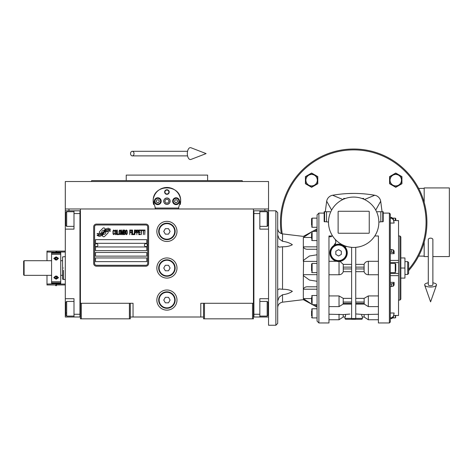 <?xml version="1.0" encoding="UTF-8"?>
<svg xmlns="http://www.w3.org/2000/svg" width="473" height="473" viewBox="0 0 473 473"><rect width="100%" height="100%" fill="white"/><g stroke="black" fill="none" stroke-linecap="round" stroke-linejoin="round"><path stroke-width="0.71" d="M203.544 317.005L130.306 317.005M253.439 303.276L253.439 318.837L203.544 318.837L203.544 303.276L253.439 303.276L253.439 208.977L268.54 208.977L268.54 210.81L259.843 210.81L259.843 229.121L268.54 229.121M200.794 317.005L200.794 303.276L203.544 303.276M176.991 268.025A10.069 10.069 0 0 0 166.922 257.956A10.069 10.069 0 0 0 156.853 268.025A10.069 10.069 0 0 0 166.922 278.1A10.069 10.069 0 0 0 176.991 268.025M176.991 300.071A10.069 10.069 0 0 0 166.922 290.002A10.069 10.069 0 0 0 156.853 300.071A10.069 10.069 0 0 0 166.922 310.14A10.069 10.069 0 0 0 176.991 300.071M176.991 231.409A10.069 10.069 0 0 0 166.922 221.34A10.069 10.069 0 0 0 156.853 231.409A10.069 10.069 0 0 0 166.922 241.478A10.069 10.069 0 0 0 176.991 231.409M80.41 224.332L80.41 303.276L80.41 208.977L264.88 208.977L264.88 210.81M129.389 318.837L129.389 303.276L80.41 303.276L80.41 318.837L130.306 318.837L130.306 303.276L133.049 303.276L133.049 317.005M204.46 318.837L204.46 303.276M80.41 316.088L79.955 316.088L79.955 210.81L65.304 210.81L65.304 208.977L80.41 208.977L68.969 208.977L68.969 210.81M129.389 303.276L130.306 303.276M80.41 211.727L79.955 211.727L79.955 213.554L74.001 213.554L74.001 229.121L65.304 229.121L65.304 298.694L74.001 298.694L74.001 314.261L79.955 314.261L79.955 317.005L80.41 317.005M253.439 317.005L253.895 317.005L253.895 210.81L259.843 210.81M252.523 318.837L252.523 303.276M81.326 318.837L81.326 303.276M108.193 232.326A1.141 1.141 0 0 0 107.856 231.522L107.749 231.415A5.309 5.309 0 0 0 105.721 231.912A2.01 2.01 0 0 1 103.315 234.289A7.97 7.97 0 0 1 102.097 235.572L102.948 236.429A1.141 1.141 0 0 0 104.568 236.429L107.856 233.136A1.141 1.141 0 0 0 108.193 232.326M147.7 226.833A1.833 1.833 0 0 0 145.867 225L96.433 225A1.833 1.833 0 0 0 94.6 226.833L94.6 263.449A1.833 1.833 0 0 0 96.433 265.282L145.867 265.282A1.833 1.833 0 0 0 147.7 263.449L147.7 226.833M95.516 257.956L95.516 261.622L146.784 261.622L146.784 257.956L95.516 257.956M95.516 252.464L95.516 256.124L146.784 256.124L146.784 252.464L95.516 252.464M95.516 246.971L95.516 250.631L146.784 250.631L146.784 246.971L95.516 246.971M95.516 239.645L95.516 243.311L146.784 243.311L146.784 239.645L95.516 239.645M108.973 230.481L108.589 229.843A8.402 8.402 0 0 0 106.626 230.185A4.387 4.387 0 0 0 104.468 231.652A163.954 163.954 0 0 1 103.333 233.041A6.906 6.906 0 0 1 101.742 234.46A4.535 4.535 0 0 1 99.147 235.182A32.566 32.566 0 0 1 97.071 235.051L97.473 235.72L98.55 235.796L98.922 236.411A5.274 5.274 0 0 0 103.161 233.934A6.965 6.965 0 0 1 104.687 232.154A4.718 4.718 0 0 1 107.803 231.066A54.241 54.241 0 0 1 110.446 231.191L110.067 230.558L108.973 230.481M108.973 228.849L108.607 228.234A4.967 4.967 0 0 0 105.757 229.228A6.037 6.037 0 0 0 104.338 230.735A13.232 13.232 0 0 1 103.475 231.9A4.292 4.292 0 0 1 101.535 233.219A7.225 7.225 0 0 1 99.206 233.591A18.388 18.388 0 0 1 97.066 233.461L98.898 234.738A5.428 5.428 0 0 0 103.605 232.308A6.965 6.965 0 0 1 105.189 230.588A5.262 5.262 0 0 1 107.903 229.511A11.429 11.429 0 0 1 110.446 229.547L110.067 228.926L108.973 228.849M105.414 229.08L104.563 228.223A1.141 1.141 0 0 0 102.943 228.223L99.655 231.516A1.141 1.141 0 0 0 99.655 233.13L99.762 233.236A5.304 5.304 0 0 0 101.784 232.74A2.01 2.01 0 0 1 104.196 230.363A7.982 7.982 0 0 1 105.414 229.08M114.578 233.928L114.62 233.443L114.005 234.029L113.218 233.443L113.307 230.913L114.005 230.617L114.62 231.202L114.401 230.327L113.609 230.038L112.952 231.108L113.041 233.928L113.609 234.614L114.578 233.928M116.027 230.038L115.276 230.327L114.969 231.593L115.105 233.928L115.672 234.614L116.417 234.318L116.725 233.053L116.595 230.718L116.027 230.038M117.339 230.038L117.079 234.614L118.658 234.614L118.658 234.029L117.339 234.029L117.339 230.038M120.059 230.038L119.314 230.327L119.007 231.593L119.137 233.928L119.71 234.614L120.455 234.318L120.763 233.053L120.633 230.718L120.059 230.038M122.341 234.614L122.956 231.007L123.217 234.614L123.217 230.038L122.826 230.038L122.164 234.123L121.508 230.038L121.112 230.038L121.112 234.614L121.378 231.007L121.993 234.614L122.341 234.614M125.02 232.373L124.842 230.132L123.571 230.038L123.571 234.614L124.842 234.513L125.02 232.373M126.598 230.038L125.848 230.327L125.546 231.593L125.676 233.928L126.244 234.614L126.989 234.318L127.296 233.053L127.166 230.718L126.598 230.038M129.756 234.614L130.016 232.468L131.157 232.468L131.157 231.888L130.016 231.888L130.016 230.617L131.334 230.617L131.334 230.038L129.756 230.038L129.756 234.614M131.683 234.614L131.949 230.038L131.683 234.614M132.564 230.038L132.298 234.614L133.877 234.614L133.877 234.029L132.564 234.029L132.564 230.038M134.231 234.614L134.492 230.038L134.231 234.614M136.466 231.498L136.118 230.132L134.84 230.038L134.84 234.614L135.107 232.568L136.118 232.468L136.466 231.498M138.441 231.498L138.086 230.132L136.815 230.038L136.815 234.614L137.081 232.568L138.086 232.468L138.441 231.498M140.369 234.614L140.369 234.029L139.056 234.029L139.056 232.468L140.197 232.468L140.197 231.888L139.056 231.888L139.056 230.617L140.369 230.617L140.369 230.038L138.79 230.038L138.79 234.614L140.369 234.614M142.391 230.522L142.391 230.038L140.723 230.038L140.723 230.522L141.421 230.522L141.421 234.614L141.687 230.522L142.391 230.522M144.407 230.522L144.407 230.038L142.74 230.038L142.74 230.522L143.443 230.522L143.443 234.614L143.703 230.522L144.407 230.522M144.756 234.614L145.022 230.038L144.756 234.614M115.501 230.718L116.027 230.617L116.417 231.202L116.417 233.443L116.027 234.029L115.276 233.443L115.501 230.718M119.533 230.718L120.059 230.617L120.455 231.202L120.455 233.443L120.059 234.029L119.314 233.443L119.533 230.718M123.831 231.983L123.831 230.617L124.665 230.617L124.795 231.888L123.831 231.983M124.884 232.858L124.795 233.928L123.831 234.029L123.831 232.568L124.884 232.858M126.072 230.718L126.598 230.617L126.989 231.202L126.989 233.443L126.598 234.029L125.848 233.443L126.072 230.718M136.07 231.888L135.107 231.983L135.107 230.522L136.07 230.617L136.07 231.888M138.045 231.888L137.081 231.983L137.081 230.522L138.045 230.617L138.045 231.888M96.433 266.198A2.749 2.749 0 0 1 93.684 263.449L93.684 226.833A2.749 2.749 0 0 1 96.433 224.084L145.867 224.084A2.749 2.749 0 0 1 148.611 226.833L148.611 263.449A2.749 2.749 0 0 1 145.867 266.198L96.433 266.198M94.967 245.097A1.466 1.466 0 0 0 96.391 246.604A1.466 1.466 0 0 0 97.893 245.18A1.466 1.466 0 0 0 96.474 243.678A1.466 1.466 0 0 0 94.967 245.097M144.401 245.097A1.466 1.466 0 0 0 145.826 246.604A1.466 1.466 0 0 0 147.334 245.18A1.466 1.466 0 0 0 145.909 243.678A1.466 1.466 0 0 0 144.401 245.097M153.607 204.555A13.735 13.735 0 0 1 153.388 198.873M153.571 197.98A13.735 13.735 0 0 1 154.73 194.876M154.789 194.77A13.735 13.735 0 0 1 156.752 191.967M157.148 191.553A13.735 13.735 0 0 1 159.49 189.649M160.158 189.247A13.735 13.735 0 0 1 162.878 188.077M163.504 187.899A13.735 13.735 0 0 1 170.333 187.893M170.942 188.065A13.735 13.735 0 0 1 173.674 189.241M174.342 189.643A13.735 13.735 0 0 1 176.683 191.535M177.085 191.961A13.735 13.735 0 0 1 179.042 194.746M179.101 194.852A13.735 13.735 0 0 1 180.266 197.951M180.45 198.826A13.735 13.735 0 0 1 180.237 204.567M178.818 208.061L155.032 208.061M163.812 201.196A3.11 3.11 0 0 0 166.922 204.312A3.11 3.11 0 0 0 170.038 201.196A3.11 3.11 0 0 0 166.922 198.086A3.11 3.11 0 0 0 163.812 201.196M164.634 192.044A2.288 2.288 0 0 1 166.922 189.756A2.288 2.288 0 0 1 169.21 192.044A2.288 2.288 0 0 1 166.922 194.332A2.288 2.288 0 0 1 164.634 192.044M154.334 201.196A3.435 3.435 0 0 0 157.769 204.632A3.435 3.435 0 0 0 161.204 201.196A3.435 3.435 0 0 0 157.769 197.767A3.435 3.435 0 0 0 154.334 201.196M172.645 201.196A3.435 3.435 0 0 0 176.08 204.632A3.435 3.435 0 0 0 179.509 201.196A3.435 3.435 0 0 0 176.08 197.767A3.435 3.435 0 0 0 172.645 201.196M157.769 204.034A2.838 2.838 0 0 0 160.607 201.196A2.838 2.838 0 0 0 157.769 198.358A2.838 2.838 0 0 0 154.931 201.196A2.838 2.838 0 0 0 157.769 204.034M157.769 204.401A3.205 3.205 0 0 0 160.974 201.196A3.205 3.205 0 0 0 157.769 197.992A3.205 3.205 0 0 0 154.565 201.196A3.205 3.205 0 0 0 157.769 204.401M156.977 199.825L156.185 201.196L156.977 202.568L158.561 202.568L159.354 201.196L158.561 199.825L156.977 199.825M176.08 204.034A2.838 2.838 0 0 0 178.918 201.196A2.838 2.838 0 0 0 176.08 198.358A2.838 2.838 0 0 0 173.242 201.196A2.838 2.838 0 0 0 176.08 204.034M176.08 204.401A3.205 3.205 0 0 0 179.285 201.196A3.205 3.205 0 0 0 176.08 197.992A3.205 3.205 0 0 0 172.876 201.196A3.205 3.205 0 0 0 176.08 204.401M175.288 199.825L174.49 201.196L175.288 202.568L176.872 202.568L177.665 201.196L176.872 199.825L175.288 199.825M164.965 192.044A1.957 1.957 0 0 0 166.922 194.001A1.957 1.957 0 0 0 168.879 192.044A1.957 1.957 0 0 0 166.922 190.087A1.957 1.957 0 0 0 164.965 192.044M166.922 204.401A3.205 3.205 0 0 0 170.126 201.196A3.205 3.205 0 0 0 166.922 197.992A3.205 3.205 0 0 0 163.717 201.196A3.205 3.205 0 0 0 166.922 204.401M164.811 201.196L165.863 203.029L167.98 203.029L169.038 201.196L167.98 199.364L165.863 199.364L164.811 201.196M155.611 208.977L153.211 200.511M153.211 201.882L153.193 201.196C152.336 183.483 181.508 183.483 180.656 201.196L180.639 201.882M180.639 200.511L178.238 208.977M268.54 208.977L268.54 181.514L65.304 181.514L65.304 208.977M104.35 181.514L91.348 181.514L91.685 180.597L242.164 180.597L166.922 180.597M91.348 181.514L166.922 181.514M162.83 175.105L164.722 175.105M171.131 175.105L169.086 175.105M239.249 181.514L242.495 181.514L242.164 180.597L207.617 180.597L207.617 175.105L164.841 175.105M163.079 180.597L126.232 180.597L126.232 175.105L164.787 175.105M207.617 180.597L170.771 180.597M126.232 180.597L97.686 180.597M231.924 181.514L229.5 181.514M223.274 181.514L205.832 181.514M128.017 181.514L110.576 181.514M253.439 316.088L253.895 316.088L253.895 314.261L259.843 314.261L259.843 298.694L268.54 298.694M253.439 211.727L253.895 211.727L253.895 213.554L259.843 213.554M268.54 317.005L253.895 317.005M259.843 314.261L259.843 317.005M275.865 210.81L277.698 212.643L277.698 323.414L275.865 325.247L275.865 210.81L268.54 210.81L268.54 219.052L268.085 219.052M268.085 213.323L268.085 225.455L267.168 226.372L267.168 223.238M268.085 222.558L268.085 217.751M259.843 211.727L267.168 211.727L267.168 226.372L259.843 226.372M259.843 301.443L267.168 301.443L268.085 302.359L268.085 315.036M267.168 301.443L267.168 316.088L268.085 315.178M65.304 265.099L65.304 270.958M74.001 213.554L74.001 210.81M79.955 317.005L74.001 317.005L74.001 314.261M65.304 298.694L65.304 317.005L74.001 317.005M65.304 229.121L65.304 219.052L65.765 219.052M65.304 210.81L65.304 219.052M74.001 316.088L66.675 316.088L65.765 315.178L65.765 302.359L66.675 301.443L66.675 304.541M65.765 304.139L65.765 310.684M66.675 316.088L66.675 301.443L74.001 301.443M65.765 312.99L66.675 312.99M65.765 225.379L65.765 212.643L66.675 211.727L66.675 226.283M65.765 214.872L65.765 216.392M63.471 268.025C63.477 253.268 63.477 253.268 63.471 268.025C63.477 282.789 63.477 282.789 63.471 268.025M63.477 270.314L63.477 279.472L65.304 279.472M62.56 268.025C62.56 253.694 62.56 253.694 62.56 268.025C62.56 282.363 62.56 282.363 62.56 268.025M65.304 256.585L62.56 256.916L62.56 260.706L60.727 260.706M62.56 264.401L62.56 265.737M62.56 260.706L62.56 279.141L63.477 279.472M62.56 275.351L60.727 275.351M175.164 231.409A8.242 8.242 0 0 1 166.922 239.645A8.242 8.242 0 0 1 158.686 231.409A8.242 8.242 0 0 1 166.922 223.167A8.242 8.242 0 0 1 175.164 231.409M174.703 231.409A7.781 7.781 0 0 1 166.922 239.19A7.781 7.781 0 0 1 159.141 231.409A7.781 7.781 0 0 1 166.922 223.628A7.781 7.781 0 0 1 174.703 231.409M170.097 231.409L168.506 228.66L165.337 228.66L163.753 231.409L165.337 234.153L168.506 234.153L170.097 231.409M175.164 268.025A8.242 8.242 0 0 1 166.922 276.267A8.242 8.242 0 0 1 158.686 268.025A8.242 8.242 0 0 1 166.922 259.789A8.242 8.242 0 0 1 175.164 268.025M174.703 268.025A7.781 7.781 0 0 1 166.922 275.812A7.781 7.781 0 0 1 159.141 268.025A7.781 7.781 0 0 1 166.922 260.245A7.781 7.781 0 0 1 174.703 268.025M170.097 268.025L168.506 265.282L165.337 265.282L163.753 268.025L165.337 270.775L168.506 270.775L170.097 268.025M175.164 300.071A8.242 8.242 0 0 1 166.922 308.307A8.242 8.242 0 0 1 158.686 300.071A8.242 8.242 0 0 1 166.922 291.829A8.242 8.242 0 0 1 175.164 300.071M174.703 300.071A7.781 7.781 0 0 1 166.922 307.852A7.781 7.781 0 0 1 159.141 300.071A7.781 7.781 0 0 1 166.922 292.29A7.781 7.781 0 0 1 174.703 300.071M170.097 300.071L168.506 297.322L165.337 297.322L163.753 300.071L165.337 302.815L168.506 302.815L170.097 300.071M430.584 238.138A2.288 1.425 0 0 1 432.872 239.563L432.872 284.841A2.288 0.84 0 0 1 430.584 285.68A2.288 0.84 0 0 1 428.296 284.841L428.296 239.563A2.288 1.425 0 0 1 430.584 238.138M428.296 282.824A5.948 2.188 0 0 0 424.683 285.124A5.948 2.188 0 0 0 430.584 287.028A5.948 2.188 0 0 0 436.484 285.124A5.948 2.188 0 0 0 432.872 282.824M130.554 153.595A2.288 1.732 -90 0 0 132.286 155.883A2.288 1.732 -90 0 0 134.019 153.595A2.288 1.732 -90 0 0 132.286 151.301A2.288 1.732 -90 0 0 130.554 153.595M187.332 153.595A5.948 3.051 -90 0 1 190.974 147.753L206.104 153.595L190.974 159.431A5.948 3.051 -90 0 1 187.332 153.595M51.575 275.351L24.105 275.351L23.65 274.896L23.65 261.161L24.105 260.706L51.575 260.706M24.105 275.351L24.105 260.706M311.571 224.019L311.571 218.686L312.121 218.136L317.064 218.136M311.571 301.378L311.571 297.428M277.698 246.167L279.176 247.137L282.535 246.776C286.514 246.847 289.789 246.161 292.361 244.724C289.789 242.939 286.514 241.798 282.535 241.307L279.176 238.895L277.698 235.016M311.571 187.29L313.735 186.084M311.606 187.314L305.428 183.743L305.428 176.606L311.606 173.041L317.785 176.606L317.785 183.743L311.944 187.119M393.761 220.572L398.538 220.572L398.538 315.509L393.761 315.485M390.302 252.044L393.359 252.517L394.115 253.688L394.115 251.086L393.359 249.921L390.302 249.448M394.115 253.688L390.302 253.688L390.302 260.422L398.538 260.422M390.302 286.608L393.359 286.135L394.115 284.965L394.115 282.369L390.302 282.369L390.302 274.05M317.064 281.281L309.466 280.063L303.595 275.812L303.329 274.659L303.595 260.245L309.466 255.994L317.064 254.776M343.611 199.18L343.611 198.453L345.479 198.453M352.379 318.571L354.803 318.565M355.743 271.673L364.092 271.673C364.849 273.607 366.262 274.636 368.331 274.76L378.4 274.76M378.4 319.754L368.331 319.754L364.133 317.005L362.377 317.005L362.377 318.382A0.916 0.916 0 0 1 361.461 319.293L345.899 319.293A0.916 0.916 0 0 1 344.983 318.382L351.622 318.382M357.594 314.066L358.345 314.137M361.626 315.065L362.33 317.005L364.18 317.005L364.092 314.575L355.743 313.948M334.683 238.77A4.576 4.576 0 0 1 333.761 245.588L335.735 242.578M335.546 240.26L335.806 241.774M328.966 274.76L339.035 274.76C341.098 274.636 342.511 273.607 343.274 271.673L343.274 264.383L351.622 264.383M341.323 254.415L338.579 255.999L335.83 254.415L335.83 251.246L338.579 249.661L341.323 251.246L341.323 254.415M330.793 252.83A7.781 7.781 0 0 0 338.579 260.611A7.781 7.781 0 0 0 346.36 252.83A7.781 7.781 0 0 0 338.579 245.049A7.781 7.781 0 0 0 330.793 252.83M330.337 252.83A8.242 8.242 0 0 0 338.579 261.072A8.242 8.242 0 0 0 346.815 252.83A8.242 8.242 0 0 0 338.579 244.594A8.242 8.242 0 0 0 330.337 252.83M329.882 252.83A8.697 8.697 0 0 0 338.579 261.528A8.697 8.697 0 0 0 347.271 252.83A8.697 8.697 0 0 0 338.579 244.133A8.697 8.697 0 0 0 329.882 252.83L330.343 255.627M347.271 252.83L346.774 255.733M346.762 255.775L346.159 257.093M346.118 257.164L345.29 258.364M345.26 258.394L344.208 259.458M344.173 259.488L342.966 260.339M342.901 260.375L340.27 261.362M336.309 261.226L333.903 260.162M333.814 260.109L332.797 259.328M332.661 259.204L331.863 258.364M331.679 258.128L331.1 257.277M330.899 256.916L330.396 255.792M338.851 261.522L337.089 261.398M339.035 274.76L339.035 261.516L340.022 261.409L343.274 264.383M329.906 252.18L330.113 250.826M330.142 250.708L332.992 246.161M346.112 248.485L347.164 251.465M348.542 246.9L351.622 247.344L351.622 318.601L355.743 318.601L355.743 247.344L358.824 246.9M345.603 246.989L345.864 246.628M345.881 246.61L346.212 246.445M346.271 246.427L346.709 246.445A0.916 0.916 0 0 0 345.704 247.846L345.538 247.326M336.575 261.297L328.966 261.297M331.709 235.986L331.147 236.766L328.966 236.766M331.603 234.354L330.58 232.261M376.691 232.474L375.769 234.33M328.504 222.251A25.175 25.175 0 0 0 353.68 247.432A25.175 25.175 0 0 0 378.855 222.251A25.175 25.175 0 0 0 353.68 197.075A25.175 25.175 0 0 0 328.504 222.251M332.578 235.986L328.966 235.986L328.966 322.958L328.966 268.025M331.147 235.986L331.147 236.766M351.622 298.362L343.274 298.362L339.035 295.938L328.966 295.938M343.274 271.673L351.622 271.673M349.819 314.06L343.268 314.592M328.966 314.232L343.274 314.575L343.185 317.005L345.036 317.005L345.787 314.575M345.544 315.958L345.308 316.603M347.105 314.368L347.424 314.326M347.448 314.32L347.892 314.267M348.181 314.232L348.991 314.137M343.126 304.092L343.274 298.362M328.504 222.074L324.159 221.565L324.614 221.855L324.159 221.565L324.614 221.855L324.614 211.727L324.159 211.727L324.159 221.565M378.4 261.297L368.331 261.297C366.262 261.421 364.849 262.45 364.092 264.383L355.743 264.383M374.782 235.986L378.4 235.986L378.4 322.958L378.4 268.025M377.223 211.727L383.207 211.727L383.207 221.565L378.855 222.074M338.118 211.727A0.455 0.455 0 0 1 338.579 211.265L368.786 211.265A0.455 0.455 0 0 1 369.247 211.727L369.247 232.781A0.455 0.455 0 0 1 368.786 233.242L338.579 233.242A0.455 0.455 0 0 1 338.118 232.781L338.118 211.727M344.983 318.382L344.983 317.005L343.227 317.005L339.035 319.754L328.966 319.754M343.156 315.592L343.12 315.999M324.614 211.727L329.977 211.727M331.626 210.107L326.677 201.196L325.3 211.727L326.677 201.196A7.326 7.326 0 0 1 332.625 195.248L332.513 195.272M318.891 213.098L318.891 322.958L317.064 321.126L317.064 214.931L318.891 213.098L324.159 213.098M364.092 314.575L378.4 314.232M355.743 298.362L364.092 298.362L364.24 304.092M378.4 295.938L368.331 295.938L364.092 298.362M364.092 264.383L364.092 271.673M375.733 210.107L380.688 201.196L382.066 211.727L380.688 201.196A7.326 7.326 0 0 0 374.74 195.248C360.698 192.807 346.662 192.807 332.625 195.248L335.067 194.846M383.207 211.727L383.207 213.098L389.385 213.098L389.385 322.958L390.302 322.042L390.302 214.015L389.385 213.098M361.88 198.453L363.755 198.453L363.755 199.18M342.866 199.517L332.625 195.248M329.113 196.91L328.711 197.282M389.581 178.776L389.581 176.606L395.759 173.041L401.938 176.606L401.938 183.743L395.759 187.314L389.581 183.743L389.581 176.606L395.759 173.041L399.786 175.365M337.367 194.515L338.183 194.403M348.217 193.54L353.721 193.416M369.247 194.415L374.782 195.26M379.021 197.684L378.648 197.282M308.579 249.259L317.064 249.259L308.579 249.259C305.83 249.484 304.08 248.674 303.329 246.841L303.329 261.398L317.064 261.398L317.064 263.449L312.121 263.449L311.571 263.999L311.571 270.668M364.494 199.517L374.74 195.248M390.302 234.04L390.302 223.049L394.115 223.049L393.359 218.763L391.567 217.391L390.302 217.391L391.567 217.391L391.567 218.284L393.359 219.655L394.115 223.049M280.442 222.251A73.238 73.238 0 0 0 281.329 233.603A73.238 73.238 0 0 1 353.68 149.013A73.238 73.238 0 0 1 408.613 270.698A73.238 73.238 0 0 0 405.467 170.463M317.785 178.776L317.785 176.606L311.606 173.041L309.644 174.17M305.428 183.743L305.428 178.977M401.938 181.354L401.938 183.743M391.567 184.89L395.795 187.29M395.422 187.119L395.759 187.314M312.842 231.338L317.064 229.033M317.064 246.841L303.329 246.841L303.329 237.47L311.571 232.036M317.064 274.659L303.329 274.659L303.329 289.216C304.08 287.377 305.83 286.573 308.579 286.798L317.064 286.798M311.571 304.021L303.329 298.587L303.329 289.216L317.064 289.216M317.064 307.024L312.925 304.766M311.571 298.587L303.329 298.587C303.329 300.018 303.329 300.018 303.329 298.587L303.465 298.889M303.855 299.285L304.482 299.781M311.199 232.243L309.584 233.148M307.905 234.117L307.202 234.531M306.38 235.028L305.523 235.566M303.329 237.47C303.329 236.039 303.329 236.039 303.329 237.47L311.571 237.47M390.302 313.008L394.115 313.008L393.359 316.396L391.567 317.767L390.302 317.767M390.302 318.666L391.567 318.666L393.359 317.294L394.115 313.008M394.115 282.369L393.359 283.54L390.302 284.013M398.538 262.545L390.302 262.545L398.538 262.539M390.302 218.284L391.567 218.284M311.571 238.629L311.571 233.343M311.571 302.714L311.571 300.071M311.571 315.988L311.571 310.702M311.571 225.355L311.571 222.712M277.698 301.041L279.176 297.156L282.535 294.75C286.514 294.259 289.789 293.118 292.361 291.333C289.789 289.896 286.514 289.21 282.535 289.281L279.176 288.92L277.698 289.89M395.795 315.509L395.795 316.195M390.302 272.608L395.245 272.608L395.245 263.449L395.795 263.999L395.795 270.875M395.245 220.548L395.245 218.136L395.795 218.686L395.795 220.548M311.571 235.986L311.571 234.673M395.795 266.157L395.795 268.699M398.538 235.986L399.916 235.986L399.916 300.071L398.538 300.071M399.916 235.986L400.832 236.902L400.832 299.155L399.916 300.071M311.606 173.307L317.554 176.742L317.554 183.613L311.606 187.048L305.653 183.613L305.653 176.742L311.606 173.307M395.759 173.307L401.707 176.742L401.707 183.613L395.759 187.048L389.811 183.613L389.811 176.742L395.759 173.307M317.318 180.178A5.711 5.711 0 0 0 311.606 174.466A5.711 5.711 0 0 0 305.895 180.178A5.711 5.711 0 0 0 311.606 185.889A5.711 5.711 0 0 0 317.318 180.178M401.471 180.178A5.711 5.711 0 0 0 395.759 174.466A5.711 5.711 0 0 0 390.048 180.178A5.711 5.711 0 0 0 395.759 185.889A5.711 5.711 0 0 0 401.471 180.178M275.865 325.247L268.54 325.247L268.54 219.052M400.832 278.1L404.947 278.1L404.947 268.025L400.832 268.025M400.832 257.956L404.947 257.956L404.947 268.025M407.696 274.435L408.613 273.518L408.613 262.533L407.696 261.622L407.696 274.435L404.947 274.435M424.175 188.378L418.635 188.414M418.635 256.094L424.175 256.124M428.296 256.585L424.175 256.585L424.175 242.123M424.175 202.385L424.175 187.923L449.35 187.923L449.35 256.585L432.872 256.585M56.151 275.984L53.863 277.74L56.151 279.218L58.439 277.74L56.151 275.984M56.151 256.833L53.863 258.317L56.151 260.073L58.439 258.317L56.151 256.833M51.575 281.76L51.575 254.297L60.727 254.297L60.727 282.86L51.575 282.86L51.575 281.76L60.727 281.76M51.575 283.552L60.727 283.552L51.575 283.818L51.575 282.86M51.575 254.297L51.575 252.239L60.727 252.239L60.727 254.297M60.727 283.552L60.727 282.86M53.904 277.415A2.288 1.62 180 0 0 54.36 278.1A2.288 1.62 180 0 0 56.683 278.662A2.288 1.62 180 0 0 58.392 277.409M55.891 275.996L54.673 276.681L54.909 277.787L56.382 278.201L57.623 277.503L57.393 276.392L55.95 275.99M56.382 278.201L56.382 276.906L57.328 276.374M54.974 276.51L56.382 276.906M54.909 277.787L54.909 276.545M58.392 258.642A2.288 1.62 0 0 0 57.54 257.679A2.288 1.62 0 0 0 56.151 257.347A2.288 1.62 0 0 0 54.33 257.986A2.288 1.62 0 0 0 53.904 258.642M57.109 258.075L55.536 257.933L54.578 258.82L55.187 259.854L56.76 260.002L57.724 259.109L57.109 258.075L57.109 259.37L55.536 259.228L55.069 259.659M55.536 257.933L55.536 259.228M51.303 260.706L51.575 260.245M51.575 275.812L51.303 275.351M55.968 252.239L46.993 252.008L46.993 260.706M46.993 252.008L46.993 251.092L55.968 251.092L55.968 252.008M55.968 284.048L55.968 284.965L46.993 284.965L46.993 284.048L55.968 283.818M46.993 275.351L46.993 284.048M65.304 284.965L56.334 284.965L56.334 283.818M56.334 252.239L56.334 251.092L65.304 251.092M268.54 308.768L268.085 308.768M65.304 308.768L65.765 308.768M282.535 289.281L282.535 246.776M390.302 275.635L398.538 275.635M378.4 306.616L368.331 306.616L368.331 295.938M368.331 274.76L368.331 261.297M339.035 295.938L339.035 306.616L328.966 306.616M343.185 267.115L351.622 267.115M351.622 268.942L343.185 268.942M362.377 318.382L355.743 318.382M343.185 302.011L351.622 302.011M351.622 303.305L343.185 303.305M339.035 314.232L339.035 319.754M326.536 211.727L326.536 221.855M364.18 303.305L355.743 303.305M355.743 302.011L364.18 302.011M364.18 268.942L355.743 268.942M355.743 267.115L364.18 267.115M382.746 211.727L382.746 221.855M380.824 221.855L380.824 211.727M282.245 233.845A72.375 72.375 0 0 1 353.68 149.882A72.375 72.375 0 0 1 408.613 269.379M368.331 319.754L368.331 314.232M317.064 240.562L312.121 240.562L312.121 231.409L317.064 231.409M317.064 272.608L312.121 272.608L312.121 263.449M317.064 304.647L312.121 304.647L312.121 295.495L317.064 295.495M317.064 317.921L312.121 317.921L312.121 308.768L317.064 308.768M317.064 227.288L312.121 227.288L312.121 218.136M317.064 230.392L314.563 230.392M314.563 305.664L317.064 305.664M395.245 315.509L395.245 317.921L393.069 317.921M391.567 317.767L391.567 318.666M391.567 284.013L391.567 286.608M390.302 273.512L398.538 273.512L390.302 273.512M391.567 249.448L391.567 252.044M282.535 241.307L282.535 233.887C279.549 233.284 277.941 231.468 277.698 228.435M311.571 304.139L303.329 299.663L282.535 302.17L282.535 294.75M393.359 286.135L393.359 283.54M393.359 317.294L393.359 316.396M393.359 252.517L393.359 249.921M393.359 219.655L393.359 218.763M51.575 252.505L60.727 252.505M60.727 253.197L51.575 253.197M56.334 284.048L65.304 284.048M65.304 252.008L56.334 252.008M268.085 212.643L267.168 211.727M259.843 316.088L267.168 316.088M74.001 211.727L66.675 211.727M74.001 226.372L66.675 226.372L65.765 225.455M436.484 285.124L430.584 301.869L424.683 285.124M132.286 155.883L187.568 155.883M132.286 151.301L187.568 151.301M339.035 306.616L343.114 304.115L351.622 304.115M318.891 322.958L328.966 322.958M355.743 304.115L364.257 304.115M378.4 322.958L389.385 322.958M364.251 304.115L368.331 306.616M312.511 304.647L317.064 307.119M282.535 233.887L303.329 236.394L311.571 231.918M312.511 231.409L317.064 228.938M395.245 263.449L390.302 263.449M395.245 218.136L393.069 218.136M398.538 315.509L393.755 315.509M398.538 220.548L393.755 220.548M312.121 240.562L311.571 240.012M312.121 231.409L311.571 231.953L312.121 231.409M312.121 272.608L311.571 272.058M312.121 304.647L311.571 304.098L312.121 304.647M312.121 295.495L311.571 296.045M312.121 317.921L311.571 317.371M312.121 308.768L311.571 309.318M312.121 227.288L311.571 226.738M395.245 317.921L395.795 317.371M395.245 272.608L395.795 272.058M282.535 302.17C279.549 302.773 277.941 304.588 277.698 307.621M407.696 261.622L404.947 261.622M56.973 284.965L56.056 285.804L55.146 284.965"/></g></svg>
